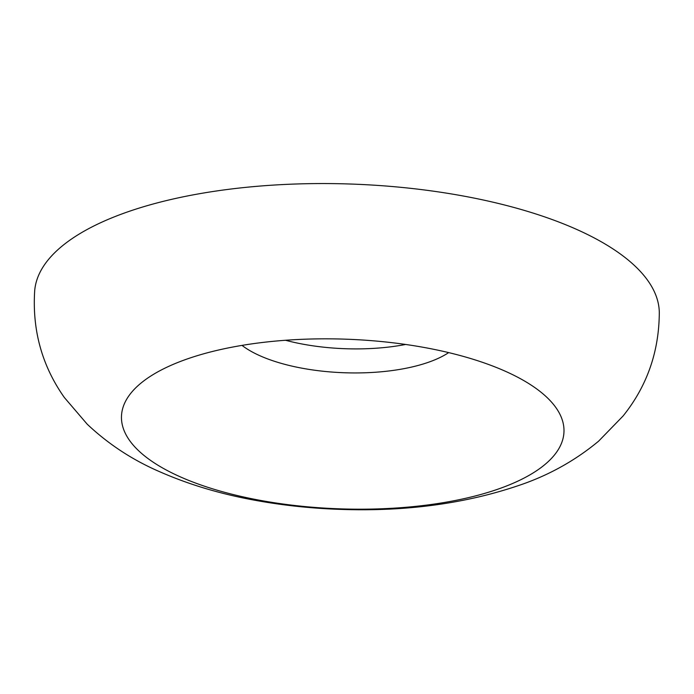 <?xml version="1.0" encoding="UTF-8"?>
<svg xmlns="http://www.w3.org/2000/svg" width="694" height="694" viewBox="0 0 694 694"><rect width="100%" height="100%" fill="white"/><g stroke="black" fill="none" stroke-linecap="round" stroke-linejoin="round"><path stroke-width="1.04" d="M448.671 352.613A117.208 44.937 2 0 1 430.254 361.626A117.208 44.937 2 0 1 242.015 345.395M183.728 360.212A221.386 84.885 2 0 1 545.241 395.823A221.386 84.885 2 0 1 501.719 487.813A221.386 84.885 2 0 1 216.823 490.103A221.386 84.885 2 0 1 142.669 381.769A221.386 84.885 2 0 1 183.728 360.212M34.7 290.63A312.543 119.836 2 0 1 122.456 213.743A312.543 119.836 2 0 1 463.288 196.012A312.543 119.836 2 0 1 659.3 312.439C659.118 351.632 647.042 386.159 623.065 416.01L598.618 441.158C576.037 459.896 550.698 474.228 522.608 484.152C467.843 503.324 407.126 511.738 340.468 509.387C312.161 508.433 284.514 505.544 257.517 500.73C222.193 494.501 189.653 484.863 159.898 471.816C132.667 460.079 108.438 444.212 87.21 424.199L64.351 397.515C42.022 365.859 32.141 330.223 34.7 290.63M405.626 344.467A117.208 44.937 2 0 1 285.52 340.268"/></g></svg>
